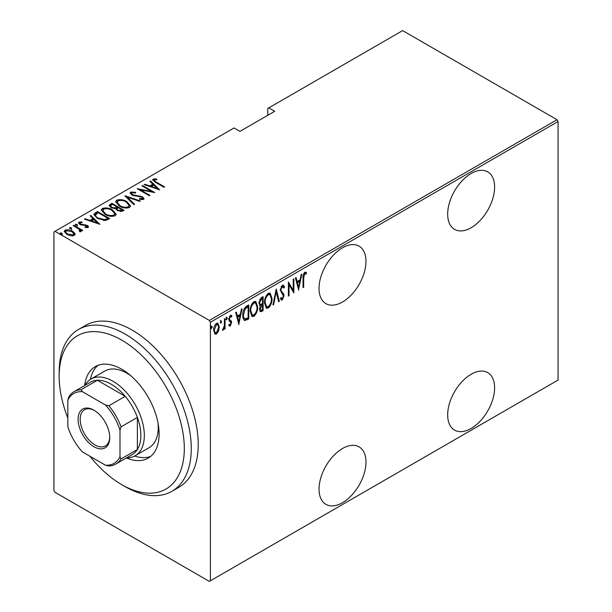 <?xml version="1.0" encoding="UTF-8"?>
<svg xmlns="http://www.w3.org/2000/svg" width="612" height="612" viewBox="0 0 612 612"><rect width="100%" height="100%" fill="white"/><g stroke="black" fill="none" stroke-linecap="round" stroke-linejoin="round"><path stroke-width="0.92" d="M342.506 247.783A33.186 19.163 120 0 0 320.826 277.037A33.186 19.163 120 0 0 325.913 303.628A33.186 19.163 120 0 0 342.506 301.984A33.186 19.163 120 0 0 364.186 272.738A33.186 19.163 120 0 0 359.099 246.146A33.186 19.163 120 0 0 342.506 247.783M471.148 173.517A33.186 19.163 120 0 0 449.46 202.763A33.186 19.163 120 0 0 454.548 229.362A33.186 19.163 120 0 0 471.148 227.718A33.186 19.163 120 0 0 492.828 198.472A33.186 19.163 120 0 0 487.741 171.873A33.186 19.163 120 0 0 471.148 173.517M471.148 374.246A33.186 19.163 120 0 0 449.46 403.492A33.186 19.163 120 0 0 454.548 430.091A33.186 19.163 120 0 0 471.148 428.446A33.186 19.163 120 0 0 492.828 399.2A33.186 19.163 120 0 0 487.741 372.601A33.186 19.163 120 0 0 471.148 374.246M342.506 448.519A33.186 19.163 120 0 0 320.826 477.765A33.186 19.163 120 0 0 325.913 504.357A33.186 19.163 120 0 0 342.506 502.712A33.186 19.163 120 0 0 364.186 473.466A33.186 19.163 120 0 0 359.099 446.875A33.186 19.163 120 0 0 342.506 448.519M210.39 580.796L209.35 581.4L54.981 492.278L53.94 490.472L53.94 231.933L54.981 231.328L209.35 320.451L557.019 119.722L558.06 121.528L558.06 380.067L210.39 580.796L210.39 322.256L209.35 320.451M218.538 331.115L216.472 334.014L215.019 334.121L213.665 330.289C213.534 327.665 214.468 325.37 216.472 323.381L217.933 323.258L219.28 327.045L218.538 331.115L217.964 330.786M225.055 318.607L225.055 328.873L224.428 329.233L224.428 327.726L223.02 330.235L222.401 330.235L224.298 326.02L224.428 318.967L225.055 318.607M230.8 322.164L229.049 320.673L228.796 319.235L230.38 315.356L231.917 315.853L231.489 317.054L230.395 316.603L229.423 318.821L229.607 319.693L231.359 321.139L231.604 322.578L230.211 326.081L229.416 326.074L228.796 325.431L229.24 324.299L230.234 324.804L230.984 322.991L229.768 321.415M229.24 324.299L230.234 324.804M231.428 315.31L231.917 315.853L231.221 315.455L230.854 316.488M231.489 317.054L229.477 316.373M228.727 318.416L228.911 319.288L230.663 320.397M248.074 317.926L248.074 318.569L244.318 320.229L245.014 320.627C243.392 319.793 242.666 317.98 242.842 315.188C242.543 311.661 243.775 308.67 246.529 306.214L248.77 304.914L248.77 318.967L244.456 320.443M259.48 305.388L260.337 305.816L258.907 303.055L261.186 297.746L263.122 296.629L263.122 310.682L260.345 311.738L259.534 309.274L260.337 305.816L259.786 305.648M276.226 289.063L279.347 301.318L278.667 301.708L276.15 291.817L273.625 304.615L272.952 305.005L276.226 289.063M293.232 279.248L293.852 278.888L293.852 292.941L289.017 284.656L289.017 295.734L288.39 296.093L288.39 282.04L293.232 290.295L293.232 279.248M303.682 277.917L303.682 287.265L303.055 287.625L303.055 278.139C302.695 276.05 303.254 274.084 304.745 272.241L306.49 272.853L306.107 274.153L304.7 273.709L303.682 277.917L303.062 277.557M306.107 274.153L304.478 273.235L304.003 273.304L304.7 273.709M558.06 121.528L210.39 322.256M298.687 290.149L295.412 277.986L296.093 277.596L297.095 281.52L300.132 279.768L301.127 274.689L301.808 274.291L298.48 290.027M282.323 285.184L283.387 285.123L284.496 287.005L283.884 288.068L282.308 286.63L280.908 289.828L281.16 291.06L283.624 293.783L284.022 295.695L282.3 299.964L281.375 300.01L280.434 298.664L281.023 297.463L282.377 298.48L283.402 296.116L280.281 290.165L282.323 285.184M281.612 286.232L282.996 286.615L281.612 286.232L281.053 286.753M280.816 297.891L282.377 298.48M272.011 298.457C272.225 302.022 270.994 305.212 268.316 308.043L266.365 308.188L264.522 302.848C264.315 299.283 265.562 296.101 268.255 293.309L270.16 293.171L272.011 298.457L271.368 298.09M257.66 306.75C257.874 310.307 256.635 313.505 253.965 316.327L252.014 316.473L250.17 311.141C249.964 307.576 251.203 304.393 253.903 301.594L255.801 301.456L257.66 306.75L257.017 306.375M238.94 324.643L235.666 312.48L236.347 312.089L237.341 316.014L240.378 314.262L241.38 309.182L242.061 308.792L238.726 324.521M226.21 319.456L226.769 319.778L226.149 318.967L226.769 317.437L227.396 318.248L226.448 319.801M220.435 322.784L221.001 323.113L220.374 322.302L221.001 320.772L221.62 321.583L220.672 323.136M211.079 328.193L211.637 328.514L211.018 327.703L211.637 326.173L212.265 326.984L211.316 328.537M557.019 119.722L402.65 30.6L267.758 108.485L267.758 115.308M74.878 233.409L75.1 234.243L74.281 235.452L70.755 235.796L66.853 234.396L64.245 231.344L65.079 230.135C67.794 229.393 70.258 229.73 72.468 231.152L74.878 233.409L75.039 234.625M73.815 225.27L82.712 230.403L82.085 230.762L80.776 230.005L80.83 231.673L79.904 231.849L79.315 231.099L80.096 230.548L79.851 231.772L79.101 229.194L73.195 225.629L73.815 225.27L73.815 225.989M81.22 231.03L80.83 231.673M80.096 222.73L80.555 224.114L87.088 225.361C88.358 226.004 88.671 226.715 88.021 227.519L85.343 227.603L85.022 226.907L87.164 226.547L87.164 227.35L86.506 225.752L79.973 224.505L78.512 222.814L78.986 222.102L81.733 221.911L82.123 222.638L80.096 222.73L79.797 223.969M88.442 226.899L88.021 227.519M95.288 212.869L97.53 211.576L109.701 218.606L105.509 220.519L97.53 218.423L93.904 214.537L95.288 212.869L95.288 213.672L97.53 212.379L97.53 211.576M111.881 203.291L124.052 210.321L122.683 211.109L117.45 210.65L115.66 208.692L111.124 207.72L109.188 205.471L111.881 203.291L112.432 204.416M124.986 195.725L140.278 200.95L139.597 201.34L127.25 197.125L134.556 204.247L133.883 204.645L124.986 195.97M141.992 185.91L142.619 185.551L154.782 192.573L140.355 189.827L149.948 195.366L149.32 195.725L137.157 188.703L151.562 191.434L141.992 185.91M154.392 179.829C154.178 180.785 154.89 181.58 156.519 182.223L164.613 186.897L163.985 187.257L155.769 182.514L152.679 179.813L153.191 179.079L156.343 178.88L156.901 179.645L154.132 180.226L154.66 181.856M54.981 231.328L234.029 127.954L239.942 131.366L274.712 111.292L268.798 107.88M159.617 189.781L144.18 184.648L144.853 184.258L149.756 185.933L152.793 184.174L149.894 181.351L150.575 180.953L159.617 189.781M130.769 192.03L135.604 192.306L135.612 193.017L132.008 192.757L131.565 193.446L132.666 194.754L142.428 196.789L144.05 198.64L143.545 199.42L139.62 199.313L139.46 198.54L142.374 198.655L142.703 198.181L142.374 199.458L141.854 197.179L132.024 195.106L130.188 192.902L130.769 192.03L130.769 192.826L133.209 192.558M126.806 201.639L130.563 205.93L129.56 207.499C125.774 208.485 122.385 207.981 119.378 205.999L115.66 201.692L116.708 200.147C120.457 199.191 123.823 199.688 126.806 201.639L126.806 202.388M112.455 209.924L116.204 214.223L115.201 215.784C111.422 216.77 108.033 216.273 105.019 214.284L101.309 209.977L102.357 208.432C106.105 207.476 109.471 207.973 112.455 209.924L112.455 210.673M99.871 224.275L84.425 219.142L85.106 218.752L90.002 220.427L93.039 218.675L90.14 215.845L90.821 215.455L99.871 224.275M77.013 224.413L77.403 225.361L75.766 225.132L75.375 224.191L77.013 224.413L77.403 226.165M71.244 227.748L71.635 228.689L69.998 228.467L69.607 227.519L71.244 227.748L71.635 229.492M61.881 233.149L62.271 234.098L60.634 233.868L60.244 232.927L61.881 233.149L62.271 234.901M152.786 180.242L153.191 179.079M153.191 179.882L156.343 179.683M156.343 179.622L156.343 178.88M144.853 184.878L144.853 184.258M149.756 186.553L149.756 185.933M149.948 186.622L152.793 184.977L152.793 184.174M150.407 181.856L150.575 180.953M150.575 181.756L158.577 189.567M151.325 186.469L157.2 188.473L153.719 185.084L151.325 186.469L151.325 187.088M157.2 189.1L157.2 188.473M142.619 186.27L142.619 185.551M151.562 191.518L152.939 192.313M140.355 190.546L140.355 189.827M138.978 189.758L140.355 190.026M151.562 192.038L151.562 191.434M135.604 193.017L135.604 192.306M131.565 193.446L132.07 195.129M132.666 195.435L132.666 194.754M134.112 195.932L134.112 195.297M140.179 196.597L140.179 195.947M142.389 197.569L142.428 196.789M142.428 197.592L143.958 199.03M141.41 199.657L142.374 199.458M130.272 193.331L130.769 192.826M125.873 196.835L127.25 197.301M134.043 204.546L127.25 197.928L127.25 197.125M127.388 202.794L130.517 206.32M115.706 202.121L116.708 200.147M116.708 200.95L119.921 200.346M120.006 206.343L120.006 205.64C122.446 207.223 125.208 207.613 128.275 206.795L129.132 205.41L126.187 202.006C123.754 200.43 121.015 200.04 117.978 200.851L117.068 203.062L118.835 205.67M126.011 208.103L128.275 207.598L129.132 205.41M128.275 207.598L128.275 206.795M117.068 202.258L120.006 205.64M117.03 207.07L118.208 207.743M122.178 210.038L123.356 210.719M109.265 205.884L109.953 204.408M109.953 205.211L111.881 204.094M114.895 208.761L117.03 207.789L117.03 206.986L112.509 204.37L111.583 204.905L110.596 205.961L111.751 207.361L115.155 207.904L117.03 206.986M110.596 205.961L111.155 207.736M120.289 211.614L122.178 210.757L122.178 209.954L118.277 207.705L117.856 207.95L116.923 208.944L118.047 210.276L121.321 210.452L122.178 209.954M116.923 208.944L117.443 210.643M121.321 211.255L121.321 210.452M118.047 210.964L118.047 210.276M115.155 208.707L115.155 207.904M111.751 208.049L111.751 207.361M113.029 211.086L116.165 214.605M101.355 210.413L102.357 208.432M102.357 209.235L105.57 208.631M105.647 214.628L105.647 213.925C108.095 215.508 110.856 215.898 113.924 215.08L114.781 213.703L111.835 210.291C109.403 208.715 106.664 208.332 103.627 209.136L102.717 211.347L104.484 213.955M111.659 216.396L113.924 215.883L114.781 213.703M113.924 215.883L113.924 215.08M102.717 210.543L105.647 213.925M97.53 212.379L98.081 212.701M107.827 218.323L109.005 219.004M93.965 214.965L95.288 213.672M103.612 220.542L107.314 219.341L107.827 218.247L98.157 212.662L95.403 215.08L96.925 218.063M104.729 220.442L104.729 219.639L107.827 218.247M98.157 218.775L98.157 218.063L104.729 219.639M95.541 214.529C95.342 215.929 96.222 217.107 98.157 218.063M85.106 219.379L85.106 218.752M90.002 221.054L90.002 220.427M90.201 221.116L93.039 219.478L93.039 218.675M90.66 216.35L90.821 215.455M90.821 216.258L98.83 224.069M91.571 220.963L97.446 222.967L93.973 219.578L91.571 220.963L91.571 221.59M97.446 223.594L97.446 222.967M78.619 223.235L78.986 222.102M78.986 222.906L80.493 222.584M81.733 222.577L81.733 221.911M80.096 223.533L80.555 224.918M80.555 224.795L80.555 224.114M81.58 225.147L81.58 224.497M83.324 225.315L83.324 224.55M85.466 225.384L85.466 224.719M86.942 226.088L87.088 225.361M87.088 226.165L88.319 227.274M75.375 224.994L77.013 225.216M78.665 228.873L80.776 230.089M81.121 231.405L80.776 230.005M69.607 228.322L71.244 228.551M64.306 231.764L65.079 230.135M65.079 230.938L67.075 230.456M72.468 231.917L72.468 231.152M72.468 231.956L74.878 234.205M67.465 234.733L67.465 234.036L73.195 234.817L73.815 233.876L71.834 231.512L66.172 230.762L65.515 232.56L66.609 234.251M72.308 235.918L73.195 235.62L73.815 233.876M73.195 235.62L73.195 234.817M65.515 231.757L67.465 234.036M60.244 233.73L61.881 233.952M303.055 286.906L303.682 287.265M305.464 272.088L306.49 272.853M305.793 272.455L305.426 273.709M305.411 273.748L304.478 273.235M304.003 273.304L303.59 273.725M295.573 277.894L296.399 281.122L297.095 281.52M299.934 279.875L299.658 281.306M298.457 287.395L298.174 288.826M299.811 281.39L299.115 280.992L296.721 282.377L297.914 287.082L298.61 287.487L299.811 281.39L297.409 282.775L298.61 287.487M296.721 282.377L297.409 282.775M293.156 290.256L293.156 292.016M288.39 284.297L289.017 284.656M288.39 295.367L289.017 295.734M288.39 282.537L293.232 290.295M283.027 285.008L284.496 287.005M283.8 286.6L283.478 287.158M280.311 289.484L280.908 289.828M280.212 289.422L280.464 290.654L281.16 291.06M280.464 290.654L283.624 293.783M282.928 293.385L283.333 295.29L284.022 295.695M282.706 298.22L281.604 299.566L282.3 299.964M281.604 299.566L281.046 299.719M275.89 290.073L278.651 300.913L279.347 301.318M275.607 291.503L276.15 291.817M273.09 304.302L273.625 304.615M269.793 304.99L267.62 307.645L268.316 308.043M267.62 307.645L266.029 307.935M269.8 293.018L271.307 297.447M264.537 302.144L265.149 302.496L266.625 306.681L268.286 306.62C270.512 304.34 271.544 301.739 271.391 298.824L269.884 294.624L269.188 294.227L267.589 294.326L266.105 295.856M264.537 303.476L266.625 306.681M267.589 294.326L268.286 294.732C266.029 296.981 264.981 299.566 265.149 302.496M269.884 294.624L268.286 294.732M262.426 297.034L262.426 298.388M262.426 303.697L262.426 305.059M262.426 309.641L263.122 310.682M262.426 310.284L261.056 311.072L261.752 311.47M261.056 311.072L260.024 311.432M258.838 302.29L260.069 304.087M258.937 302.343L260.766 304.493L262.494 303.659L262.494 298.434L261.798 298.029L259.641 299.597M259.534 309.236L260.605 310.276L262.494 309.603L262.494 305.097L260.154 308.884L260.605 310.276M262.494 305.097L261.798 304.7L260.299 305.793M259.565 308.54L260.154 308.884M261.378 304.944L262.074 305.342M259.48 303.988L260.766 304.493M260.88 298.564L261.569 298.962L259.534 302.688M262.494 298.434L261.569 298.962M255.441 313.275L253.269 315.93L253.965 316.327M253.269 315.93L251.677 316.228M255.449 301.311L256.956 305.732M250.186 310.429L250.798 310.781L252.274 314.966L253.934 314.905C256.16 312.625 257.193 310.032 257.032 307.109L255.533 302.917L254.837 302.512L253.238 302.619L251.754 304.149M250.186 311.768L252.274 314.966M253.238 302.619L253.934 303.017C251.677 305.266 250.629 307.851 250.798 310.781M255.533 302.917L253.934 303.017M248.074 305.319L248.074 306.681M248.074 318.569L248.77 318.967M246.613 319.41L247.309 319.808M242.857 315.937L244.746 318.921L248.143 317.888L248.143 306.719L245.221 308.762L243.461 314.828C243.316 317.146 243.958 318.569 245.389 319.082M248.143 306.719L247.447 306.314L246.613 306.803L243.943 309.213M242.849 314.476L243.461 314.828M244.525 308.364L245.221 308.762M235.827 312.388L236.645 315.616L237.341 316.014M240.187 314.377L239.904 315.8M238.703 321.889L238.428 323.327M240.057 315.891L239.368 315.486L236.966 316.871L238.167 321.575L238.864 321.981L240.057 315.891L237.663 317.276L238.864 321.981M236.966 316.871L237.663 317.276M230.342 324.727L229.515 325.676L230.211 326.081M229.515 325.676L229.079 325.791M230.104 321.767L229.332 321.147L230.104 321.767M230.793 316.656L229.699 316.205M228.842 318.485L229.423 318.821M228.911 319.288L231.359 321.139M230.663 320.742L230.915 322.18L231.604 322.578M226.073 317.039L227.396 318.248M226.7 317.85L226.073 319.38M224.359 325.408L224.359 327.68M224.428 328.514L225.055 328.873M223.992 327.474L224.428 327.726M223.112 328.912L222.561 329.654M222.485 329.922L223.02 330.235M220.305 320.367L221.62 321.583M220.924 321.178L220.305 322.708M217.161 332.155L215.776 333.609L216.472 334.014M215.776 333.609L214.682 333.854M217.581 323.128L218.583 326.364M218.622 326.663L219.28 327.045M213.687 329.57L215.355 332.821L216.472 332.752L218.66 327.397L217.658 324.567L215.776 324.238L215.057 324.865M213.672 330.587L215.355 332.821M215.776 324.238L216.472 324.643L214.292 329.922M217.658 324.567L216.472 324.643M210.941 325.775L212.265 326.984M211.568 326.586L210.941 328.116M89.918 456.238A88.503 51.094 -120 0 0 121.734 484.65A88.503 51.094 -120 0 0 184.311 448.519A88.503 51.094 -120 0 0 121.734 340.119A88.503 51.094 -120 0 0 59.15 376.258A88.503 51.094 -120 0 0 67.84 418.011M125.208 486.655L121.734 484.65L125.208 486.655A93.422 53.94 60 0 0 171.918 491.283L178.872 487.267A93.422 53.94 -120 0 0 193.193 412.412A93.422 53.94 -120 0 0 132.161 330.09A93.422 53.94 -120 0 0 85.451 325.462L78.497 329.47A93.422 53.94 60 0 1 125.208 334.098A93.422 53.94 60 0 1 186.239 416.42A93.422 53.94 60 0 1 171.918 491.283M130.723 375.692A44.255 25.551 -120 0 0 126.952 373.243A44.255 25.551 -120 0 0 104.82 371.048L90.913 379.08A44.255 25.551 60 0 1 113.044 381.276A44.255 25.551 60 0 1 141.953 420.268A44.255 25.551 60 0 1 135.168 455.726A44.255 25.551 60 0 1 126.669 457.799M98.042 365.326A52.854 30.516 -120 0 0 90.362 379.417M84.655 385.529A52.854 30.516 60 0 1 95.304 366.611A52.854 30.516 60 0 1 121.734 369.227A52.854 30.516 60 0 1 156.267 415.808A52.854 30.516 60 0 1 148.158 458.159A52.854 30.516 60 0 1 126.447 457.921M59.15 376.258L59.15 372.241A93.422 53.94 60 0 1 78.497 329.47M134.602 456.039A52.854 30.516 -120 0 0 150.636 456.43M135.168 455.726L149.076 447.701A44.255 25.551 -120 0 0 158.011 422.946M93.919 446.706A22.369 12.913 60 0 1 78.099 419.312A22.369 12.913 60 0 1 93.919 410.178L93.919 410.178A22.369 12.913 60 0 1 109.739 437.58A22.369 12.913 60 0 1 93.919 446.706M94.447 410.491A20.9 12.064 -120 0 0 84.517 409.742A20.9 12.064 -120 0 0 81.312 426.488A20.9 12.064 -120 0 0 94.959 444.901A20.9 12.064 -120 0 0 105.409 445.941A20.9 12.064 -120 0 0 109.732 436.96M119.998 456.804L121.038 458.954A41.792 24.128 60 0 1 115.859 464.034L132.2 454.601A41.792 24.128 -120 0 0 137.379 449.522A41.792 24.128 -120 0 0 137.379 417.407A41.792 24.128 -120 0 0 125.208 396.324A41.792 24.128 -120 0 0 111.3 384.282A41.792 24.128 -120 0 0 97.392 380.266A41.792 24.128 -120 0 0 90.408 382.217L74.067 391.649A41.792 24.128 60 0 1 81.052 389.706L82.391 391.68A40.316 23.279 -120 0 0 67.84 400.08L67.84 426.702A40.316 23.279 -120 0 0 82.391 451.901L105.448 465.204A40.316 23.279 -120 0 0 119.998 456.804L119.998 430.19A40.316 23.279 -120 0 0 105.448 404.991L82.391 391.68M105.448 404.991L108.867 405.764L125.208 396.324L97.392 380.266L81.052 389.706M84.869 385.407A44.255 25.551 60 0 1 90.913 379.08M121.038 458.954L137.379 449.522L137.379 417.407L121.038 426.839L119.998 430.19M115.859 464.034A41.792 24.128 60 0 1 108.867 465.977L105.448 465.204M67.84 400.08L68.888 396.729A41.792 24.128 60 0 1 74.067 391.649M108.867 405.764A41.792 24.128 60 0 1 121.038 426.839M156.519 182.95L156.519 182.223M137.348 196.383L137.348 195.672M116.617 208.026L116.617 207.223M107.314 219.341L107.314 218.538M281.757 292.154L282.453 292.551M246.613 306.803L247.302 307.201M305.633 273.824L304.937 273.426M229.699 324.796L229.003 324.391M231.038 316.588L230.342 316.19M230.066 320.099L229.37 319.701"/></g></svg>
